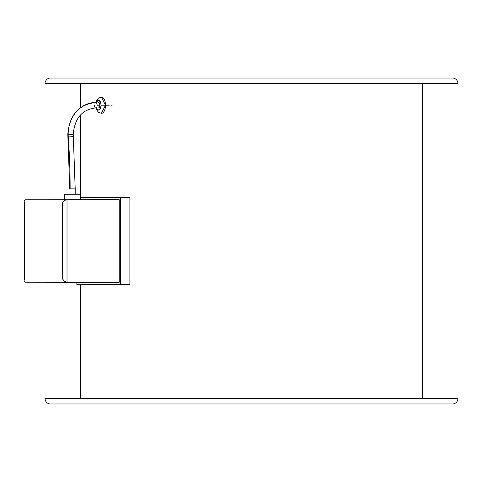 <?xml version="1.0" encoding="UTF-8"?>
<svg xmlns="http://www.w3.org/2000/svg" width="482" height="482" viewBox="0 0 482 482"><rect width="100%" height="100%" fill="white"/><g stroke="black" fill="none" stroke-linecap="round" stroke-linejoin="round"><path stroke-width="0.72" d="M120.319 284.458L120.319 197.542L129.881 197.542L129.881 284.458L120.319 284.458L129.881 284.458L129.881 197.542L80.627 197.542L120.319 197.542L120.319 284.458L76.861 284.458L120.319 284.458M76.861 282.283L76.861 284.458L76.861 282.283M101.413 113.348L105.486 105.197L101.033 105.197A4.886 2.446 90 0 1 99.298 109.878A4.886 2.446 90 0 1 96.557 107.914L97.653 109.715L99.069 109.992L100.624 107.914L101.033 105.197L105.486 105.197A8.146 4.073 90 0 1 101.413 113.348L98.388 112.216L96.641 109.848L96.002 107.914M109.251 105.197L105.486 105.197L101.413 97.051A8.146 4.073 90 0 1 105.486 105.197M98.587 102.479A2.717 1.356 90 0 1 99.949 105.197A2.717 1.356 90 0 1 98.587 107.914L99.551 107.118L99.949 105.197L99.346 102.937L98.322 102.533M96.557 102.479A4.886 2.446 90 0 1 99.298 100.521A4.886 2.446 90 0 1 101.033 105.197L100.624 102.479L99.069 100.401L97.653 100.684L96.557 102.479M95.767 107.914A2.717 1.356 90 0 1 94.412 105.197A2.717 1.356 -90 0 0 95.767 107.914A2.717 1.356 -90 0 0 97.123 105.197A2.717 1.356 90 0 1 95.767 107.914C82.187 109.372 74.68 118.186 73.234 134.351L68.167 134.351A31.872 27.601 90 0 0 68.263 136.996L73.312 136.575L68.263 136.996A624.919 541.196 -90 0 1 70.131 188.854A624.919 541.196 90 0 0 68.263 136.996A31.872 27.601 -90 0 1 68.167 134.351L73.234 134.351L75.198 188.854L69.763 188.854L75.198 188.854L75.198 194.282L75.198 188.854M97.123 105.197A2.717 1.356 -90 0 0 95.767 102.479A31.872 27.601 90 0 0 68.167 134.351A31.872 27.601 -90 0 1 95.767 102.479A2.717 1.356 90 0 1 97.123 105.197L99.949 105.197M112.179 105.197L110.878 105.197M95.767 102.479C78.693 104.455 69.372 115.078 67.805 134.351L68.167 134.351L67.805 134.351L69.763 188.854M72.951 136.545L73.312 136.575M80.627 199.717L80.627 194.282L64.335 194.282L64.335 199.717L64.335 194.282L80.627 194.282L80.627 199.717M119.229 199.717L25.209 199.777L119.229 199.717L119.229 282.283L67.016 282.283L119.229 282.283L119.229 199.717M24.13 201.729L24.534 202.976L62.564 202.976L62.564 279.024L64.54 281.331L67.016 282.283L25.209 282.223L67.016 282.283L67.016 199.717L66.432 199.777L67.016 199.717L67.016 282.283L64.54 281.331L62.564 279.024L62.564 202.976L24.534 202.976L24.534 279.024L62.564 279.024L24.534 279.024L24.534 202.976L24.106 201.163L25.209 199.777L24.208 200.669L24.13 201.729L24.106 201.163M24.275 279.662L24.534 279.024L24.275 279.662M24.106 280.837L25.209 282.223L24.208 281.331L24.13 280.271M65.811 199.964L65.172 200.265L65.811 199.964M64.54 200.669L63.943 201.163L64.54 200.669M63.401 201.729L63.943 201.163L63.401 201.729M62.564 202.976L62.931 202.338L62.564 202.976M457.9 398.53L45.061 398.53A5.435 5.435 0 0 0 50.496 403.964L452.465 403.964A5.435 5.435 0 0 0 457.9 398.53A5.435 5.435 0 0 1 452.465 403.964L50.496 403.964A5.435 5.435 0 0 1 45.061 398.53L457.9 398.53M422.594 398.53L422.594 83.47L422.594 398.53M80.367 83.47L80.367 107.739L80.367 83.47M80.367 115.059L80.367 194.282L80.367 115.059M80.367 284.458L80.367 398.53L80.367 284.458M452.465 78.036L50.496 78.036A5.435 5.435 0 0 0 45.061 83.47L457.9 83.47A5.435 5.435 0 0 0 452.465 78.036A5.435 5.435 0 0 1 457.9 83.47L45.061 83.47A5.435 5.435 0 0 1 50.496 78.036L451.501 78.036M50.496 403.964L51.46 403.964M101.413 97.051L98.388 98.177L96.641 100.545L96.002 102.479M24.1 280.657L24.1 201.343"/></g></svg>
